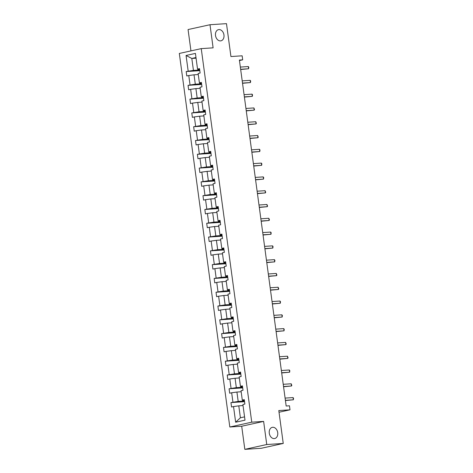 <?xml version="1.0" encoding="UTF-8"?>
<svg xmlns="http://www.w3.org/2000/svg" width="473" height="473" viewBox="0 0 473 473"><rect width="100%" height="100%" fill="white"/><g stroke="black" fill="none" stroke-linecap="round" stroke-linejoin="round"><path stroke-width="0.71" d="M272.738 427.273A5.729 4.21 -102.4 0 1 277.675 432.346A5.729 4.21 -102.4 0 1 274.736 438.524A5.729 4.21 -102.4 0 1 274.269 438.595A5.729 4.21 -102.4 0 1 269.332 433.522A5.729 4.21 -102.4 0 1 272.271 427.344A5.729 4.21 -102.4 0 1 272.738 427.273M218.969 29.58A5.729 4.21 -102.4 0 1 223.906 34.647A5.729 4.21 -102.4 0 1 220.962 40.832A5.729 4.21 -102.4 0 1 220.495 40.897A5.729 4.21 -102.4 0 1 215.558 35.83A5.729 4.21 -102.4 0 1 218.502 29.645A5.729 4.21 -102.4 0 1 218.969 29.58M263.627 421.402L241.697 426.232L244.825 449.35L266.748 444.525L263.627 421.402L251.754 422.176L201.244 48.624L213.116 47.85L209.994 24.726L188.065 29.551L190.95 50.889M209.994 24.726L226.484 23.65L230.93 56.541L242.146 55.808L242.69 59.835L239.391 60.047L286.165 406.017L289.464 405.804L290.008 409.825L278.798 410.558L283.244 443.449L261.315 448.274L244.825 449.35M266.748 444.525L283.244 443.449M241.697 426.232L229.825 427.007L179.32 53.449L201.244 48.624M243.039 405.562L238.788 405.84L240.402 417.777L235.649 422.218L233.532 406.567L231.545 407.005L230.948 402.582L244.559 401.695M238.788 405.84L233.532 406.567M251.754 422.176L229.825 427.007M241.171 391.768L236.926 392.046L238.191 401.417L230.948 402.582M232.935 402.145L231.664 392.773L229.683 393.211L229.086 388.794L242.69 387.901M239.308 377.974L235.063 378.252L236.329 387.624L229.086 388.794M231.066 388.357L229.801 378.985L227.815 379.417L227.217 375L240.828 374.108M237.44 364.186L233.195 364.458L234.46 373.836L227.217 375M229.204 374.563L227.939 365.191L225.952 365.629L225.355 361.206L238.966 360.32M235.578 350.392L231.332 350.67L232.598 360.042L225.355 361.206M227.336 360.769L226.07 351.398L224.084 351.835L223.487 347.413L237.097 346.526M233.709 336.599L229.464 336.877L230.735 346.248L223.487 347.413M225.473 346.975L224.208 337.604L222.221 338.041L221.624 333.619L235.235 332.732M231.847 322.805L227.602 323.083L228.867 332.454L221.624 333.619M223.611 333.181L222.34 323.81L220.359 324.247L219.756 319.825L233.366 318.938M229.984 309.011L225.733 309.289L227.005 318.66L219.756 319.825M221.742 319.393L220.477 310.016L218.491 310.454L217.893 306.037L231.504 305.144M228.116 295.217L223.871 295.495L225.136 304.866L217.893 306.037M219.88 305.599L218.609 296.228L216.628 296.66L216.031 292.243L229.642 291.35M226.254 281.429L222.008 281.701L223.274 291.078L216.031 292.243M218.012 291.806L216.746 282.434L214.76 282.872L214.163 278.449L227.773 277.562M224.385 267.635L220.14 267.913L221.411 277.284L214.163 278.449M216.149 278.012L214.884 268.64L212.897 269.078L212.3 264.655L225.911 263.768M222.523 253.841L218.278 254.119L219.543 263.491L212.3 264.655M214.287 264.218L213.016 254.846L211.029 255.284L210.432 250.861L224.042 249.975M220.66 240.048L216.409 240.325L217.681 249.697L210.432 250.861M212.418 250.424L211.153 241.053L209.167 241.49L208.569 237.068L222.18 236.181M218.792 226.254L214.547 226.532L215.812 235.903L208.569 237.068M210.556 236.636L209.285 227.259L207.304 227.696L206.707 223.28L220.317 222.387M216.93 212.46L212.684 212.738L213.95 222.109L206.707 223.28M208.688 222.842L207.422 213.471L205.436 213.902L204.839 209.486L218.449 208.599M215.061 198.672L210.816 198.95L212.081 208.321L204.839 209.486M206.825 209.048L205.56 199.677L203.573 200.114L202.976 195.692L216.587 194.805M213.199 184.878L208.954 185.156L210.219 194.527L202.976 195.692M204.963 195.254L203.692 185.883L201.705 186.321L201.108 181.898L214.718 181.011M211.336 171.084L207.085 171.362L208.357 180.733L201.108 181.898M203.094 181.461L201.829 172.089L199.843 172.527L199.245 168.104L212.856 167.217M209.468 157.29L205.223 157.568L206.488 166.939L199.245 168.104M201.232 167.667L199.961 158.295L197.98 158.733L197.383 154.31L210.988 153.423M207.606 143.496L203.36 143.774L204.626 153.146L197.383 154.31M199.364 153.879L198.098 144.502L196.112 144.939L195.515 140.522L209.125 139.63M205.737 129.703L201.492 129.98L202.757 139.352L195.515 140.522M197.501 140.085L196.236 130.714L194.249 131.151L193.652 126.729L207.263 125.842M203.875 115.915L199.63 116.192L200.895 125.564L193.652 126.729M195.633 126.291L194.368 116.92L192.381 117.357L191.784 112.935L205.394 112.048M202.006 102.121L197.761 102.399L199.032 111.77L191.784 112.935M193.77 112.497L192.505 103.126L190.518 103.563L189.921 99.141L203.532 98.254M200.144 88.327L195.899 88.605L197.164 97.976L189.921 99.141M191.908 98.703L190.637 89.332L188.656 89.769L188.053 85.347L201.664 84.46M198.282 74.533L194.031 74.811L195.302 84.182L188.053 85.347M190.04 84.909L188.774 75.538L186.788 75.976L186.191 71.553L199.801 70.666M196.07 58.179L191.819 58.457L193.433 70.388L186.191 71.553M188.177 71.121L186.06 55.471L195.426 53.408L197.537 69.058L199.523 68.62L200.12 73.043L198.14 73.481L199.405 82.852L201.392 82.414L201.989 86.837L200.002 87.274L201.267 96.646L203.254 96.208L203.851 100.631L201.865 101.062L203.136 110.44L205.116 110.002L205.72 114.419L203.733 114.856L204.998 124.228L206.985 123.79L207.582 128.213L205.595 128.65L206.867 138.021L208.847 137.584L209.444 142.006L207.464 142.444L208.729 151.815L210.716 151.378L211.313 155.8L209.326 156.238L210.591 165.609L212.578 165.172L213.175 169.594L211.189 170.032L212.46 179.403L214.446 178.965L215.044 183.382L213.057 183.82L214.322 193.191L216.309 192.759L216.906 197.176L214.919 197.613L216.191 206.985L218.171 206.547L218.768 210.97L216.788 211.407L218.053 220.779L220.04 220.341L220.637 224.764L218.65 225.201L219.915 234.573L221.902 234.135L222.499 238.558L220.513 238.995L221.784 248.366L223.77 247.929L224.368 252.351L222.381 252.789L223.646 262.16L225.633 261.723L226.23 266.139L224.243 266.577L225.515 275.948L227.495 275.517L228.092 279.933L226.112 280.371L227.377 289.742L229.364 289.305L229.961 293.727L227.974 294.165L229.239 303.536L231.226 303.098L231.823 307.521L229.843 307.958L231.108 317.33L233.094 316.892L233.692 321.315L231.705 321.752L232.97 331.124L234.957 330.686L235.554 335.109L233.567 335.54L234.839 344.918L236.819 344.48L237.422 348.897L235.436 349.334L236.701 358.705L238.688 358.274L239.285 362.69L237.298 363.128L238.563 372.499L240.55 372.062L241.147 376.484L239.167 376.922L240.432 386.293L242.418 385.856L243.016 390.278L241.029 390.716L242.294 400.087L244.281 399.65L244.878 404.072L242.891 404.51L245.008 420.154L235.649 422.218M242.294 400.087L242.578 400.454L244.375 400.335M244.464 401.009L238.191 401.417M236.926 392.046L231.664 392.773M240.432 386.293L240.716 386.66L242.507 386.542M242.602 387.216L236.329 387.624M235.063 378.252L229.801 378.985M238.563 372.499L238.847 372.866L240.645 372.754M240.733 373.422L234.46 373.836M233.195 364.458L227.939 365.191M236.701 358.705L236.985 359.078L238.782 358.96M238.871 359.634L232.598 360.042M231.332 350.67L226.07 351.398M234.839 344.918L235.116 345.284L236.914 345.166M237.008 345.84L230.735 346.248M229.464 336.877L224.208 337.604M232.97 331.124L233.254 331.49L235.051 331.372M235.14 332.046L228.867 332.454M227.602 323.083L222.34 323.81M231.108 317.33L231.386 317.696L233.183 317.578M233.278 318.252L227.005 318.66M225.733 309.289L220.477 310.016M229.239 303.536L229.523 303.903L231.321 303.784M231.409 304.458L225.136 304.866M223.871 295.495L218.609 296.228M227.377 289.742L227.661 290.109L229.458 289.996M229.547 290.664L223.274 291.078M222.008 281.701L216.746 282.434M225.515 275.948L225.792 276.321L227.59 276.202M227.679 276.876L221.411 277.284M220.14 267.913L214.884 268.64M223.646 262.16L223.93 262.527L225.727 262.409M225.816 263.083L219.543 263.491M218.278 254.119L213.016 254.846M221.784 248.366L222.062 248.733L223.859 248.615M223.954 249.289L217.681 249.697M216.409 240.325L211.153 241.053M219.915 234.573L220.199 234.939L221.997 234.821M222.085 235.495L215.812 235.903M214.547 226.532L209.285 227.259M218.053 220.779L218.337 221.145L220.128 221.027M220.223 221.701L213.95 222.109M212.684 212.738L207.422 213.471M216.191 206.985L216.468 207.351L218.266 207.239M218.355 207.907L212.081 208.321M210.816 198.95L205.56 199.677M214.322 193.191L214.606 193.563L216.403 193.445M216.492 194.119L210.219 194.527M208.954 185.156L203.692 185.883M212.46 179.403L212.738 179.77L214.535 179.651M214.63 180.325L208.357 180.733M207.085 171.362L201.829 172.089M210.591 165.609L210.875 165.976L212.673 165.857M212.761 166.531L206.488 166.939M205.223 157.568L199.961 158.295M208.729 151.815L209.013 152.182L210.804 152.064M210.899 152.738L204.626 153.146M203.36 143.774L198.098 144.502M206.867 138.021L207.144 138.388L208.942 138.27M209.031 138.944L202.757 139.352M201.492 129.98L196.236 130.714M204.998 124.228L205.282 124.594L207.079 124.482M207.168 125.15L200.895 125.564M199.63 116.192L194.368 116.92M203.136 110.44L203.414 110.806L205.211 110.688M205.306 111.362L199.032 111.77M197.761 102.399L192.505 103.126M201.267 96.646L201.551 97.012L203.349 96.894M203.437 97.568L197.164 97.976M195.899 88.605L190.637 89.332M199.405 82.852L199.683 83.218L201.48 83.1M201.575 83.774L195.302 84.182M194.031 74.811L188.774 75.538M197.537 69.058L197.82 69.425L199.618 69.306M239.456 60.544L242.69 59.835M279.023 412.243L290.008 409.825M240.402 417.777L244.565 416.861M199.707 69.98L193.433 70.388M195.982 57.54L191.819 58.457L186.06 55.471M240.668 69.507L248.603 68.762L240.639 69.283M248.301 66.551L248.804 67.255L248.603 68.762L248.301 66.551L240.337 67.071M242.537 83.301L250.465 82.556L242.501 83.077M250.17 80.345L250.672 81.049L250.465 82.556L250.17 80.345L242.206 80.865M244.399 97.095L252.334 96.35L244.37 96.87M252.032 94.139L252.535 94.842L252.334 96.35L252.032 94.139L244.068 94.659M246.262 110.889L254.196 110.144L246.232 110.658M253.895 107.933L254.521 109.517L254.196 110.144L253.895 107.933L245.936 108.453M248.13 124.683L256.059 123.932L248.1 124.452M255.763 121.727L256.384 123.311L256.059 123.932L255.763 121.727L247.799 122.241M249.992 138.477L257.927 137.726L249.963 138.246M257.625 135.514L258.252 137.105L257.927 137.726L257.625 135.514L249.661 136.035M251.861 152.265L259.789 151.52L251.825 152.04M259.494 149.308L259.996 150.012L259.789 151.52L259.494 149.308L251.53 149.829M253.723 166.058L261.658 165.314L253.694 165.834M261.356 163.102L261.859 163.806L261.658 165.314L261.356 163.102L253.392 163.623M255.586 179.852L263.52 179.107L255.556 179.628M263.219 176.896L263.727 177.6L263.52 179.107L263.219 176.896L255.26 177.416M257.454 193.646L265.383 192.901L257.424 193.416M265.087 190.69L265.708 192.275L265.383 192.901L265.087 190.69L257.123 191.21M259.316 207.44L267.251 206.689L259.287 207.209M266.949 204.484L267.576 206.068L267.251 206.689L266.949 204.484L258.991 204.998M261.185 221.234L269.113 220.483L261.149 221.003M268.818 218.272L269.439 219.862L269.113 220.483L268.818 218.272L260.854 218.792M263.047 235.022L270.982 234.277L263.018 234.797M270.68 232.066L271.183 232.769L270.982 234.277L270.68 232.066L262.716 232.586M264.915 248.816L272.844 248.071L264.88 248.591M272.549 245.859L273.051 246.563L272.844 248.071L272.549 245.859L264.584 246.38M266.778 262.61L274.712 261.865L266.748 262.385M274.411 259.653L274.914 260.357L274.712 261.865L274.411 259.653L266.447 260.174M268.64 276.403L276.575 275.658L268.611 276.173M276.273 273.447L276.9 275.032L276.575 275.658L276.273 273.447L268.315 273.968M270.509 290.197L278.437 289.446L270.479 289.967M278.142 287.235L278.763 288.826L278.437 289.446L278.142 287.235L270.178 287.755M272.371 303.991L280.306 303.24L272.342 303.761M280.004 301.029L280.507 301.739L280.306 303.24L280.004 301.029L272.04 301.549M274.239 317.779L282.168 317.034L274.204 317.554M281.873 314.823L282.375 315.526L282.168 317.034L281.873 314.823L273.908 315.343M276.102 331.573L284.036 330.828L276.072 331.348M283.735 328.617L284.238 329.32L284.036 330.828L283.735 328.617L275.771 329.137M277.964 345.367L285.899 344.622L277.935 345.142M285.597 342.411L286.224 344.001L285.899 344.622L285.597 342.411L277.639 342.931M279.833 359.161L287.761 358.41L279.803 358.93M287.466 356.204L288.087 357.789L287.761 358.41L287.466 356.204L279.502 356.725M281.695 372.955L289.63 372.204L281.666 372.724M289.328 369.992L289.831 370.702L289.63 372.204L289.328 369.992L281.364 370.513M283.564 386.743L291.492 385.998L283.528 386.518M291.197 383.786L291.817 385.377L291.492 385.998L291.197 383.786L283.232 384.307M285.426 400.536L293.361 399.791L285.396 400.312M293.059 397.58L293.562 398.284L293.361 399.791L293.059 397.58L285.095 398.1"/></g></svg>
